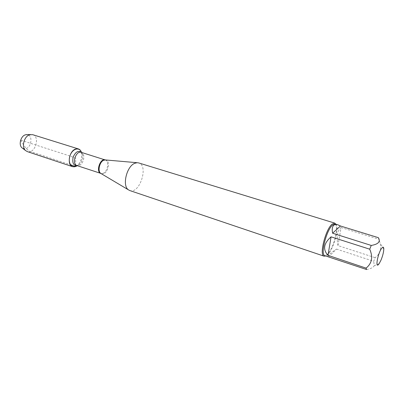 <?xml version="1.0" encoding="UTF-8"?>
<svg xmlns="http://www.w3.org/2000/svg" width="404" height="404" viewBox="0 0 404 404"><rect width="100%" height="100%" fill="white"/><g stroke="black" fill="none" stroke-linecap="round" stroke-linejoin="round"><path stroke-width="0.3" stroke-dasharray="2.02 1.52" d="M129.77 190.547C139.622 194.47 148.96 165.483 138.678 162.918M81.315 152.197L81.568 153.005C82.371 157.767 81.052 161.847 77.624 165.246L75.72 166.413M335.875 224.195L336.593 228.295C336.709 235.194 332.734 247.521 328.614 253.05L325.639 255.964M327.947 256.742C327.018 256.065 329.871 253.51 336.512 249.081L328.694 256.762M336.512 249.081L373.7 261.292L375.149 257.676C379.896 254.106 381.558 249.243 380.129 243.092L378.472 237.86M366.569 269.524C370.524 268.872 373.089 267.61 374.256 265.736L373.7 261.292M337.981 245.597C336.335 236.623 337.36 230.608 341.072 227.548L337.981 245.597L375.149 257.676M341.072 227.548L378.821 239.213M335.204 223.983C336.35 224.407 336.936 226.063 336.966 228.947C337.077 235.567 333.255 247.425 329.295 252.737C327.588 255.065 326.149 256.065 324.968 255.737M81.492 152.384C82.608 157.646 81.179 162.085 77.199 165.706M32.704 134.678C40.587 136.744 34.86 154.515 27.255 151.586M22.7 148.359L25.967 148.606C31.83 146.975 32.865 134.936 27.124 134.638M20.654 140.213C23.518 144.839 26.184 149.899 30.421 151.515L70.301 164.741M75.71 165.716L75.634 158.181L69.917 156.005M69.831 155.979L20.68 140.137M101.273 173.69L103.752 173.624C108.636 171.846 110.272 160.555 105.697 159.964M105.399 159.939C109.54 161.13 107.701 171.66 103.091 173.336L101.015 173.533M77.624 165.246L79.391 164.559L78.25 165.393L76.992 165.605L79.24 165.483C84.007 163.893 85.648 153.394 81.265 152.343C81.739 152.343 82.184 153.091 82.603 154.596C83.254 158.469 82.184 161.792 79.391 164.559L77.255 165.696M81.532 152.429L82.603 154.596L81.568 153.005M383.8 249.258L380.129 243.092M379.179 263.6L374.261 265.741M336.966 228.947L336.593 228.295M329.295 252.737L328.614 253.05"/><path stroke-width="0.61" d="M334.744 223.119L138.678 162.918L137.128 162.711L134.82 163.267C126.664 166.201 121.968 185.759 128.396 189.809L129.77 190.547L324.094 256.176C318.993 255.54 325.483 229.356 332.108 224.144L334.744 223.119L335.875 224.195M75.72 166.413C70.947 168.473 67.544 161.711 70.23 155.141C72.77 148.5 79.482 146.844 81.315 152.197M325.639 255.964L324.094 256.176M382.033 247.849C377.861 252.379 374.629 270.539 379.179 263.6L380.937 260.272C382.654 256.116 383.608 252.444 383.8 249.258C383.8 247.076 383.209 246.607 382.033 247.849M331.063 236.84C323.665 243.359 322.644 249.526 328.003 255.338L331.063 236.84L369.726 249.192C373.165 257.121 371.943 263.428 366.059 268.125L366.569 269.524L324.968 255.737C320.089 255.131 326.321 229.997 332.669 224.977L335.204 223.983L337.825 224.791C336.067 224.26 334.694 224.427 333.704 225.296C332.26 226.664 331.891 229.305 332.603 233.224L340.451 225.993L337.825 224.791M328.003 255.338L366.059 268.125M378.472 237.86L378.376 237.673C380.73 241.653 378.351 244.243 371.251 245.44L369.726 249.192M332.603 233.224L371.251 245.44M378.376 237.673L340.451 225.993M77.199 165.706L75.72 166.534L72.659 166.701C66.771 165.276 69.059 150.99 75.538 149.061L78.386 148.924C79.835 149.414 80.871 150.566 81.492 152.384M72.659 166.701L27.255 151.586L25.417 150.434C21.291 146.788 24.22 136.148 29.755 134.729L32.704 134.678L78.386 148.924M27.124 134.638L25.381 134.825C20.821 135.991 18.427 144.688 21.831 147.697L22.7 148.359M70.301 164.741C71.947 164.842 75.104 167.281 75.71 165.716M105.697 159.964L103.863 160.176C99.591 161.615 97.339 171.205 100.742 173.372L101.273 173.69M101.015 173.533L100.894 173.498C95.531 172.124 100.121 157.878 105.277 159.898L105.399 159.939M137.128 162.711L105.085 159.908L81.265 152.343C75.952 150.288 71.478 164.17 76.992 165.605L100.742 173.372L128.396 189.809M77.255 165.696C73.387 165.685 72.028 162.807 73.18 157.055C75.599 151.717 78.386 150.177 81.532 152.429M21.831 147.697L25.417 150.434M26.028 134.673L30.537 134.542"/></g></svg>
